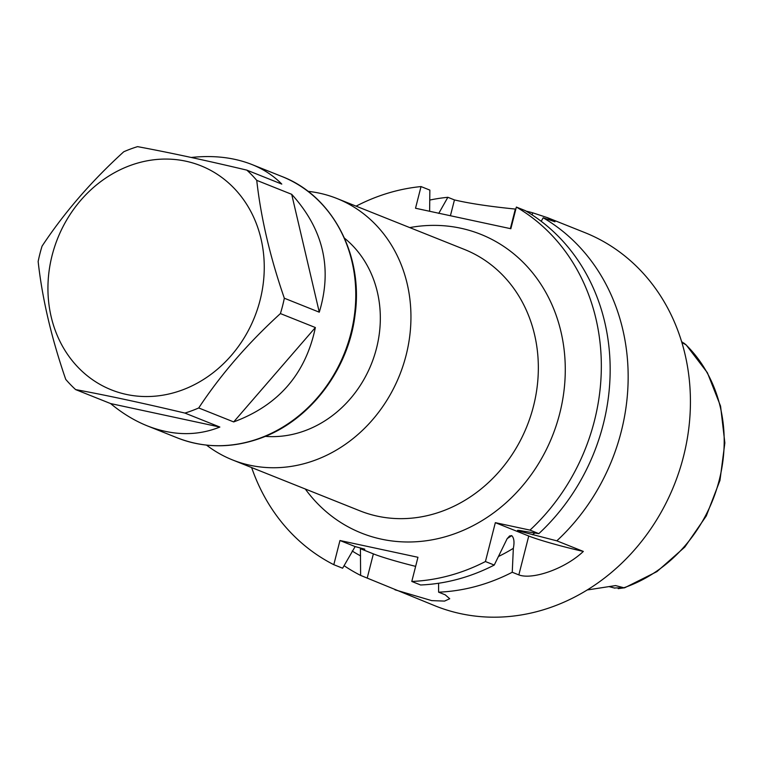 <?xml version="1.0" encoding="UTF-8"?>
<svg xmlns="http://www.w3.org/2000/svg" width="763" height="763" viewBox="0 0 763 763"><rect width="100%" height="100%" fill="white"/><g stroke="black" fill="none" stroke-linecap="round" stroke-linejoin="round"><path stroke-width="1.14" d="M307.966 191.332A140.754 123.701 111.8 0 1 336.998 198.523A140.754 123.701 111.8 0 1 399.631 375.129A140.754 123.701 111.8 0 1 232.534 459.927A140.754 123.701 111.8 0 1 206.544 445.134M526.127 211.151A201.079 176.711 111.8 0 1 532.669 212.801L547.128 217.55L554.949 221.775L543.189 217.789A201.079 176.711 -68.2 0 1 621.216 431.667A201.079 176.711 -68.2 0 1 556.818 540.833L518.287 530.876C516.761 530.066 518.554 530.18 523.656 531.22L538.821 533.642A201.079 176.711 111.8 0 0 525.182 210.588L516.36 207.069A201.079 176.711 111.8 0 1 529.999 530.113L495.34 522.665L485.43 561.539A201.079 176.711 111.8 0 1 411.791 581.454L420.613 584.983A201.079 176.711 111.8 0 0 494.243 565.059L507.099 538.783L509.579 535.969L511.735 535.645C514.043 537.915 514.577 542.15 513.337 548.339L512.25 572.26A201.079 176.711 -68.2 0 1 438.611 592.174L438.591 583.256M429.846 200.04A201.079 176.711 -68.2 0 1 447.862 197.293L438.735 213.421M344.065 565.688A201.079 176.711 -68.2 0 0 360.622 575.407L360.422 548.702L364.828 549.198M352.182 551A183.301 161.088 -68.2 0 0 360.575 555.912M429.626 211.275L429.855 190.101L421.033 186.573L415.52 208.242L510.848 228.728L516.36 207.069M333.803 564.687L342.616 568.216L355.129 546.585L339.964 540.519L333.803 564.687A201.079 176.711 111.8 0 1 251.647 467.566M356.111 206.153A201.079 176.711 111.8 0 1 421.033 186.573M364.695 549.141L355.129 546.585M498.62 556.418A183.301 161.088 -68.2 0 0 513.337 548.339M494.243 565.059L485.43 561.539M547.138 217.531L584.782 232.572A201.079 176.711 111.8 0 1 683.486 456.551A201.079 176.711 111.8 0 1 435.549 606.022L360.622 575.407M556.818 540.833L583.333 551.43C564.963 568.96 532.221 580.052 518.84 574.892L512.25 572.26M438.611 592.174L445.201 594.806L449.722 598.736L444.552 601.091L431.734 600.624L394.976 589.799M447.862 197.293L454.452 199.925C469.436 203.454 489.732 206.496 515.34 209.072A201.079 176.711 111.8 0 1 515.836 209.148M541.196 221.299L543.189 217.789M532.564 534.777A183.301 161.088 -68.2 0 0 534.749 532.994M411.791 581.454L417.952 557.286L339.964 540.519M529.999 530.113L538.821 533.642M517.514 530.371L518.287 530.876A174.937 153.744 111.8 0 0 518.935 530.399M583.333 551.43A45.246 3.195 14.3 0 1 528.749 536.017L495.34 522.665M415.635 566.365A45.246 3.195 14.3 0 1 373.374 553.871L360.422 548.702M265.286 436.36A110.597 97.187 -68.2 0 0 371.438 363.856A110.597 97.187 -68.2 0 0 344.485 238.17M38.15 261.499A140.754 123.701 111.8 0 1 42.06 246.144C64.369 212.476 91.598 181.012 123.749 151.77A140.754 123.701 111.8 0 1 137.569 146.639C169.119 152.486 205.552 160.316 246.84 170.13A140.754 123.701 111.8 0 1 256.74 180.354L291.695 194.317C323.359 229.205 332.554 268.49 319.277 312.191L284.332 298.219A140.754 123.701 111.8 0 1 280.412 313.574L315.367 327.537C305.686 373.899 278.457 405.353 233.678 421.92L198.723 407.957A140.754 123.701 111.8 0 1 184.913 413.079L219.858 427.051C196.997 436.178 172.848 435.807 147.421 425.916C134.546 420.747 122.271 413.288 110.587 403.56L75.632 389.597A140.754 123.701 111.8 0 1 65.732 379.373C51.407 337.828 42.213 298.533 38.15 261.499M246.84 170.13L281.785 184.093C273.574 175.748 263.607 169.214 251.885 164.503C233.926 157.445 213.716 155.099 191.246 157.464M188.223 387.604A120.649 106.028 -68.2 0 0 260.24 235.7A120.649 106.028 -68.2 0 0 129.844 165.638A120.649 106.028 -68.2 0 0 51.951 319.907A120.649 106.028 -68.2 0 0 188.223 387.604M198.723 407.957C220.717 374.643 247.946 343.188 280.412 313.574M284.332 298.219C270.112 257.131 260.908 217.837 256.74 180.354M75.632 389.597C106.772 395.348 143.196 403.179 184.913 413.079M110.587 403.56L219.858 427.051M233.678 421.92L315.367 327.537M319.277 312.191L291.695 194.317M683.867 343.083L686.195 344.962A8.04 3.605 134.3 0 0 685.803 344.676L682.16 342.053M614.196 587.977L623.848 587.758A8.04 3.062 71.1 0 0 624.697 587.768L618.202 588.645M587.3 589.923A144.512 127.001 111.8 0 0 590.905 589.408L615.55 585.583L623.848 587.758A143.129 125.79 -68.2 0 0 719.251 480.07A143.129 125.79 -68.2 0 0 685.803 344.676L681.874 342.549M615.55 585.583L610.925 586.365M232.534 459.927L359.926 510.838A140.754 123.701 -68.2 0 0 527.023 426.031A140.754 123.701 -68.2 0 0 464.39 249.425L336.998 198.523M518.42 530.924A174.937 153.744 -68.2 0 0 519.098 530.419M507.252 538.544A174.937 153.744 -68.2 0 0 511.735 535.645M511.601 535.588A174.937 153.744 111.8 0 1 507.405 538.325M409.75 227.593A160.859 141.374 111.8 0 1 552.345 436.15A160.859 141.374 111.8 0 1 305.286 488.997M518.84 574.892L528.749 536.017M367.213 578.039L373.374 553.871M532.135 214.899L532.669 212.801M515.34 209.072L510.361 228.623M450.418 215.738L454.452 199.925M281.833 176.472C332.334 195.633 363.617 255.138 355.043 314.861C348.586 369.693 309.73 420.642 260.879 438.086C232.248 448.406 204.417 448.339 177.369 437.886A140.754 123.701 -68.2 0 0 260.231 438.048A140.754 123.701 -68.2 0 0 355.262 307.422A140.754 123.701 -68.2 0 0 281.833 176.472L251.885 164.503M177.369 437.886L147.421 425.916M681.645 341.776L682.504 342.244M624.697 587.768L656.943 571.611L684.793 547.081L706.3 515.931L719.976 480.375L724.85 442.902L720.568 406.145L707.387 372.706L686.195 344.962M609.189 586.642L614.854 588.149"/></g></svg>

